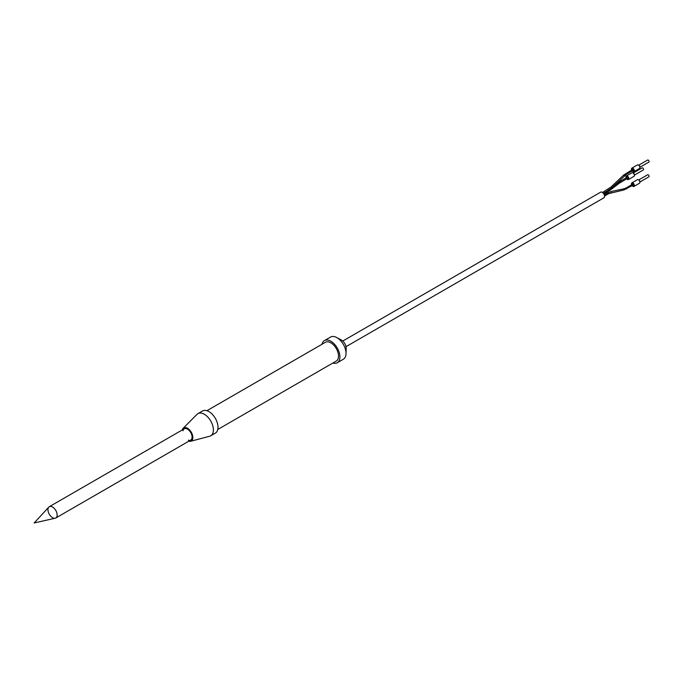 <?xml version="1.0" encoding="UTF-8"?>
<svg xmlns="http://www.w3.org/2000/svg" width="683" height="683" viewBox="0 0 683 683"><rect width="100%" height="100%" fill="white"/><g stroke="black" fill="none" stroke-linecap="round" stroke-linejoin="round"><path stroke-width="1.02" d="M188.781 441.209A7.59 4.38 -120 0 0 190.651 441.278L209.681 436.232A12.798 7.385 -120 0 0 210.748 435.788L215.35 433.133A12.798 7.385 -120 0 0 215.35 418.363A12.798 7.385 -120 0 0 202.552 410.978L197.95 413.633A12.798 7.385 -120 0 0 197.046 414.333L183.146 428.292A7.59 4.38 -120 0 0 182.276 429.94M190.651 441.278A7.59 4.38 -120 0 0 191.283 432.262A7.59 4.38 -120 0 0 183.146 428.292M182.976 430.794A6.506 3.757 60 0 1 184.231 428.813A6.506 3.757 60 0 1 189.242 430.555A6.506 3.757 60 0 1 192.085 437.103A6.506 3.757 60 0 1 190.736 440.083A6.506 3.757 60 0 1 188.397 440.185M210.748 435.788A12.798 7.385 -120 0 0 210.748 421.018A12.798 7.385 -120 0 0 197.95 413.633M206.923 410.705L325.432 342.285A10.843 6.258 60 0 1 330.854 342.823A10.843 6.258 60 0 1 337.931 352.377A10.843 6.258 60 0 1 336.275 361.068L217.766 429.487M52.548 507.042A6.506 3.757 60 0 1 56.8 512.771A6.506 3.757 60 0 1 55.801 517.987A6.506 3.757 60 0 1 49.296 514.231A6.506 3.757 60 0 1 49.296 506.718A6.506 3.757 60 0 1 52.548 507.042A6.506 3.757 60 0 1 56.937 513.3A6.506 3.757 60 0 1 55.178 518.226L34.15 522.973L48.775 507.136A6.506 3.757 60 0 1 52.548 507.042M322.034 344.249A12.798 7.385 60 0 1 324.451 340.595L330.589 337.052A12.798 7.385 60 0 1 336.685 337.522L341.432 340.083A6.506 3.757 60 0 1 341.585 340.168A6.506 3.757 60 0 1 346.179 348.304L346.025 353.7A12.798 7.385 60 0 1 343.378 359.215L337.248 362.758A12.798 7.385 60 0 1 332.877 363.032M336.685 337.522A12.798 7.385 60 0 1 336.984 337.692A12.798 7.385 60 0 1 346.025 353.7M324.451 340.595A12.798 7.385 60 0 1 330.854 341.227A12.798 7.385 60 0 1 339.212 352.505A12.798 7.385 60 0 1 337.248 362.758M342.772 341.039L600.63 192.171A3.253 1.878 60 0 1 602.252 192.333A3.253 1.878 60 0 1 604.378 195.193A3.253 1.878 60 0 1 603.883 197.805L346.025 346.674M633.175 173.055L642.131 167.89A1.195 0.692 60 0 1 642.729 167.95A1.195 0.692 60 0 1 643.506 169A1.195 0.692 60 0 1 643.326 169.956L634.37 175.121M633.261 173.158A1.195 0.692 60 0 1 633.525 173.26L633.525 173.26A1.195 0.692 60 0 1 634.37 174.72A1.195 0.692 60 0 1 634.328 175.002M626.132 177.879A2.058 1.187 60 0 1 626.362 175.992L631.886 172.799A2.058 1.187 60 0 1 632.91 172.901L632.91 172.901A2.058 1.187 60 0 1 634.37 175.429A2.058 1.187 60 0 1 633.944 176.368L628.42 179.561A2.058 1.187 60 0 1 626.67 178.818M633.525 173.26L632.91 172.901L633.525 173.26M626.362 175.992A2.058 1.187 60 0 1 627.395 176.094A2.058 1.187 60 0 1 628.736 177.904A2.058 1.187 60 0 1 628.42 179.561M626.294 177.776A1.733 0.999 60 0 1 626.524 176.274A1.733 0.999 60 0 1 627.395 176.359A1.733 0.999 60 0 1 628.522 177.887A1.733 0.999 60 0 1 628.258 179.279A1.733 0.999 60 0 1 626.84 178.715M638.707 179.936L647.655 174.763A1.195 0.692 60 0 1 648.252 174.822A1.195 0.692 60 0 1 649.029 175.873A1.195 0.692 60 0 1 648.85 176.829L639.894 182.002M638.793 180.03A1.195 0.692 60 0 1 639.057 180.133L639.057 180.133A1.195 0.692 60 0 1 639.894 181.593A1.195 0.692 60 0 1 639.851 181.874M631.655 184.751A2.058 1.187 60 0 1 631.886 182.865L637.41 179.68A2.058 1.187 60 0 1 638.443 179.783L638.443 179.783A2.058 1.187 60 0 1 639.894 182.301A2.058 1.187 60 0 1 639.467 183.249L633.952 186.433A2.058 1.187 60 0 1 632.193 185.691M639.057 180.133L638.443 179.783L639.057 180.133M631.886 182.865A2.058 1.187 60 0 1 632.919 182.967A2.058 1.187 60 0 1 634.268 184.786A2.058 1.187 60 0 1 633.952 186.433M631.826 184.658A1.733 0.999 60 0 1 632.057 183.146A1.733 0.999 60 0 1 632.919 183.232A1.733 0.999 60 0 1 634.055 184.76A1.733 0.999 60 0 1 633.79 186.152A1.733 0.999 60 0 1 632.364 185.597M638.707 165.192L647.655 160.027A1.195 0.692 60 0 1 648.252 160.087A1.195 0.692 60 0 1 649.029 161.137A1.195 0.692 60 0 1 648.85 162.093L639.894 167.258M638.793 165.295A1.195 0.692 60 0 1 639.057 165.397L639.057 165.397A1.195 0.692 60 0 1 639.894 166.857A1.195 0.692 60 0 1 639.851 167.139M631.655 170.016A2.058 1.187 60 0 1 631.886 168.129L637.41 164.936A2.058 1.187 60 0 1 638.443 165.038L638.443 165.038A2.058 1.187 60 0 1 639.894 167.566A2.058 1.187 60 0 1 639.467 168.505L633.952 171.698A2.058 1.187 60 0 1 632.193 170.955M639.057 165.397L638.443 165.038L639.057 165.397M631.886 168.129A2.058 1.187 60 0 1 632.919 168.231A2.058 1.187 60 0 1 634.268 170.041A2.058 1.187 60 0 1 633.952 171.698M631.826 169.913A1.733 0.999 60 0 1 632.057 168.411A1.733 0.999 60 0 1 632.919 168.496A1.733 0.999 60 0 1 634.055 170.024A1.733 0.999 60 0 1 633.79 171.416A1.733 0.999 60 0 1 632.364 170.852M604.301 194.945L608.229 192.683L608.775 193.622L624.236 189.848L634.012 184.641M607.119 191.027L607.366 191.991M608.118 189.387L608.775 190.079L611.644 187.902L626.704 174.122L634.012 169.905M608.229 192.683L611.165 191.513L611.387 192.572M609.706 189.49A0.538 0.427 52.7 0 1 609.765 190.42M610.892 187.287L611.644 187.902M611.165 191.513L624.014 188.781L624.236 189.848M612.95 186.681L618.576 182.395A0.538 0.427 52.7 0 1 619.233 183.257A0.538 0.427 52.7 0 1 619.097 183.317M623.741 175.181L624.501 175.796M624.014 188.781L626.166 187.919L626.704 188.858M618.576 182.395L620.642 181.046L621.103 182.011M626.055 173.431L626.704 174.122M55.801 517.987L190.736 440.083M49.296 506.718L184.231 428.813M604.54 196.055L608.775 193.622M603.874 194.032L609.902 190.361L619.233 183.257L628.488 177.768M603.311 193.229L608.775 190.079M602.466 192.461L610.901 187.116L623.75 175.002L633.474 168.966M626.166 187.919L633.474 183.701M620.642 181.046L627.942 176.829M634.37 174.72L634.37 175.429M639.894 181.593L639.894 182.301M639.894 166.857L639.894 167.566"/></g></svg>

